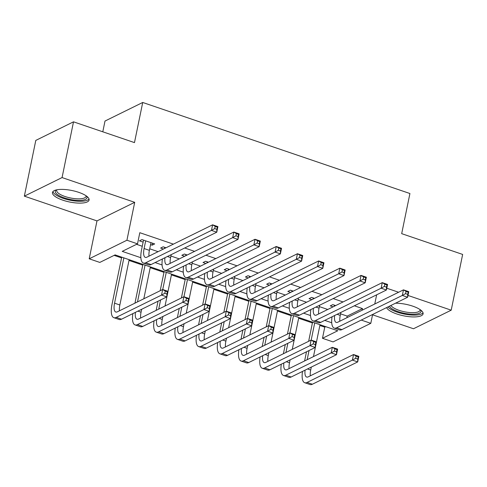 <?xml version="1.0" encoding="UTF-8"?>
<svg xmlns="http://www.w3.org/2000/svg" width="487" height="487" viewBox="0 0 487 487"><rect width="100%" height="100%" fill="white"/><g stroke="black" fill="none" stroke-linecap="round" stroke-linejoin="round"><path stroke-width="0.73" d="M62.829 200.175A18.695 5.862 -168.4 0 0 89.097 200.017A18.695 5.862 -168.4 0 0 78.73 192.341A18.695 5.862 -168.4 0 0 52.462 192.499A18.695 5.862 -168.4 0 0 62.829 200.175M386.617 307.583A18.695 5.862 -168.4 0 0 396.826 313.987A18.695 5.862 -168.4 0 0 423.093 313.829A18.695 5.862 -168.4 0 0 412.733 306.153A18.695 5.862 -168.4 0 0 395.505 303.206M361.251 320.081L370.796 323.331L333.071 341.911L322.473 338.295L337.765 330.764L115.096 254.89L99.805 262.42L89.2 258.804L126.924 240.231L137.523 243.841L122.231 251.371L140.859 257.72M96.98 220.903L134.704 202.324L62.068 177.572L73.513 121.829L35.794 140.408L24.35 196.151L96.98 220.903L89.2 258.804M102.794 131.807L104.997 121.05L142.721 102.471L409.92 193.522L401.684 233.657L462.65 254.433L451.206 310.176L407.996 295.451M372.543 314.803L413.487 328.755L451.206 310.176M319.856 325.474L324.762 327.148L322.473 338.295M114.122 255.371L121.555 257.903M129 260.442L142.764 265.129M150.203 267.667L163.967 272.355M171.412 274.893L185.176 279.581M192.621 282.119L206.385 286.806M213.823 289.345L227.587 294.032M235.032 296.571L248.796 301.258M256.235 303.797L269.999 308.49M277.444 311.023L291.208 315.716M298.653 318.248L312.411 322.942M62.068 177.572L24.35 196.151M150.568 244.644L152.139 245.174L154.689 243.92L141.967 239.586L139.416 240.84L143.129 242.106M166 247.773L163.169 246.812L160.625 248.066L163.455 249.034M187.209 255.005L184.378 254.037L181.828 255.291L184.658 256.259M208.412 262.231L205.587 261.263L203.036 262.517L205.867 263.485M229.62 269.457L226.79 268.489L224.239 269.743L227.07 270.711M250.829 276.683L247.999 275.715L245.448 276.969L248.279 277.937M272.032 283.909L269.201 282.941L266.657 284.201L269.488 285.163M293.241 291.135L290.41 290.167L287.86 291.427L290.69 292.389M314.444 298.361L311.613 297.393L309.068 298.653L311.899 299.615M324.762 327.148L325.736 326.667M340.571 313.847L347.188 316.1L362.48 308.569L354.359 305.799M343.043 301.946L333.151 298.574M321.84 294.72L311.948 291.348M300.631 287.494L290.739 284.122M279.422 280.269L269.536 276.896M258.22 273.043L248.327 269.67M237.011 265.817L227.119 262.444M215.808 258.591L205.916 255.218M194.599 251.365L184.707 247.993M173.39 244.139L139.812 232.695L137.523 243.841M136.549 244.322L142.271 246.276M149.716 248.808L158.098 251.669M170.919 256.034L179.307 258.895M192.128 263.26L200.516 266.121M213.336 270.486L221.719 273.347M234.539 277.718L242.928 280.573M255.748 284.944L264.131 287.799M276.951 292.17L285.339 295.025M298.16 299.395L306.548 302.25M319.369 306.621L327.751 309.476M335.653 305.586L332.822 304.625L330.271 305.879L333.102 306.84M134.704 202.324L126.924 240.231M362.48 308.569L362.145 310.207M376.646 294.824L374.765 303.991M372.61 314.48L370.796 323.331M398.609 292.249L386.788 288.225M73.513 121.829L134.479 142.606L142.721 102.471M155.103 262.572L162.068 264.946M176.306 269.798L183.276 272.172M197.515 277.024L204.479 279.398M218.718 284.25L225.688 286.624M239.927 291.476L246.891 293.85M261.129 298.708L268.1 301.082M282.338 305.933L289.308 308.308M303.547 313.159L310.511 315.533M324.75 320.385L331.72 322.759M347.188 316.1L346.854 317.743M152.547 243.19L152.139 245.174M340.857 312.453L340.255 315.387A11.986 4.261 -71.2 0 0 339.847 321.189M334.155 306.323L334.392 305.154M334.63 315.521A11.986 4.261 -71.2 0 0 336.188 322.412A11.986 4.261 -71.2 0 0 337.765 322.217L403.467 289.856L408.77 291.664L407.625 297.24L341.923 329.596A17.976 6.392 108.8 0 1 339.555 329.894L334.252 328.086A17.976 6.392 108.8 0 1 332.055 316.787M407.704 294.373L408.161 292.139L406.042 291.421L405.586 293.649L407.704 294.373L407.625 297.24L402.323 295.432L336.62 327.794A17.976 6.392 108.8 0 1 334.252 328.086M405.586 293.649L402.323 295.432L403.467 289.856L406.042 291.421M408.161 292.139L408.77 291.664M304.606 360.958L306.493 351.791M308.642 341.302L312.569 322.181M320.014 324.713L313.47 356.6M311.315 367.088L310.712 370.023A11.986 4.261 -71.2 0 0 310.304 375.824M314.712 322.911L311.181 340.103M309.038 350.537L307.157 359.704M305.087 370.157A11.986 4.261 -71.2 0 0 306.64 377.048A11.986 4.261 -71.2 0 0 308.222 376.853L353.538 354.536L358.84 356.344L357.695 361.914L312.38 384.237A17.976 6.392 108.8 0 1 310.012 384.529L304.71 382.721A17.976 6.392 108.8 0 1 302.512 371.423M357.768 359.047L358.231 356.819L356.107 356.094L355.65 358.329L357.768 359.047L357.695 361.914L352.393 360.112L307.078 382.429A17.976 6.392 108.8 0 1 304.71 382.721M355.65 358.329L352.393 360.112L353.538 354.536L356.107 356.094M358.231 356.819L358.84 356.344M420.616 309.976A16.181 5.071 11.6 0 1 415.07 314.152A16.181 5.071 11.6 0 1 398.263 311.674A16.181 5.071 11.6 0 1 389.454 306.189M390.951 305.452A14.981 4.7 -168.4 0 0 398.999 310.31A14.981 4.7 -168.4 0 0 420.05 310.182A14.981 4.7 -168.4 0 0 420.05 309.574M387.847 306.98A18.579 5.826 -168.4 0 0 397.246 312.179A18.579 5.826 -168.4 0 0 423.014 312.764M86.619 196.158A16.181 5.071 11.6 0 1 86.984 197.004A16.181 5.071 11.6 0 1 72.344 199.847A16.181 5.071 11.6 0 1 55.305 191.945A16.181 5.071 11.6 0 1 56.261 189.93M56.936 189.784A14.981 4.7 -168.4 0 0 56.699 190.344A14.981 4.7 -168.4 0 0 56.711 191.014A14.981 4.7 -168.4 0 0 71.455 198.16A14.981 4.7 -168.4 0 0 86.047 196.371A14.981 4.7 -168.4 0 0 86.053 195.762M52.955 191.543A18.579 5.826 -168.4 0 0 52.961 191.568A18.579 5.826 -168.4 0 0 70.006 200.187A18.579 5.826 -168.4 0 0 89.018 198.946M319.655 305.227L319.052 308.161A11.986 4.261 -71.2 0 0 318.644 313.963M312.946 299.097L313.184 297.928M313.421 308.295A11.986 4.261 -71.2 0 0 314.979 315.186A11.986 4.261 -71.2 0 0 316.556 314.992L382.265 282.63L387.567 284.438L386.422 290.008L320.714 322.37A17.976 6.392 108.8 0 1 318.346 322.668L313.05 320.86A17.976 6.392 108.8 0 1 310.846 309.562M386.495 287.147L386.958 284.913L384.833 284.195L384.377 286.423L386.495 287.147L386.422 290.008L381.12 288.207L315.412 320.568A17.976 6.392 108.8 0 1 313.05 320.86M384.377 286.423L381.12 288.207L382.265 282.63L384.833 284.195M386.958 284.913L387.567 284.438M298.446 297.995L297.843 300.936A11.986 4.261 -71.2 0 0 297.435 306.737M291.737 291.871L291.981 290.702M292.218 301.063A11.986 4.261 -71.2 0 0 293.771 307.961A11.986 4.261 -71.2 0 0 295.353 307.766L361.056 275.405L366.358 277.213L365.213 282.783L299.505 315.144A17.976 6.392 108.8 0 1 297.143 315.442L291.841 313.634A17.976 6.392 108.8 0 1 289.643 302.336M365.293 279.915L365.749 277.687L363.631 276.963L363.174 279.197L365.293 279.915L365.213 282.783L359.911 280.981L294.209 313.336A17.976 6.392 108.8 0 1 291.841 313.634M363.174 279.197L359.911 280.981L361.056 275.405L363.631 276.963M365.749 277.687L366.358 277.213M277.237 290.769L276.634 293.71A11.986 4.261 -71.2 0 0 276.226 299.511M270.535 284.645L270.772 283.477M271.009 293.838A11.986 4.261 -71.2 0 0 272.568 300.735A11.986 4.261 -71.2 0 0 274.144 300.54L339.853 268.179L345.149 269.987L344.005 275.557L278.302 307.918A17.976 6.392 108.8 0 1 275.934 308.216L270.632 306.408A17.976 6.392 108.8 0 1 268.434 295.11M344.084 272.69L344.546 270.462L342.422 269.737L341.965 271.971L344.084 272.69L344.005 275.557L338.709 273.755L273 306.11A17.976 6.392 108.8 0 1 270.632 306.408M341.965 271.971L338.709 273.755L339.853 268.179L342.422 269.737M344.546 270.462L345.149 269.987M256.034 283.544L255.432 286.478A11.986 4.261 -71.2 0 0 255.024 292.285M249.326 277.42L249.569 276.251M249.807 286.612A11.986 4.261 -71.2 0 0 251.359 293.509A11.986 4.261 -71.2 0 0 252.936 293.314L318.644 260.953L323.946 262.761L322.802 268.331L257.093 300.692A17.976 6.392 108.8 0 1 254.731 300.984L249.429 299.182A17.976 6.392 108.8 0 1 247.226 287.884M322.881 265.464L323.338 263.236L321.219 262.511L320.756 264.745L322.881 265.464L322.802 268.331L317.5 266.529L251.791 298.884A17.976 6.392 108.8 0 1 249.429 299.182M320.756 264.745L317.5 266.529L318.644 260.953L321.219 262.511M323.338 263.236L323.946 262.761M283.404 353.732L285.285 344.565M287.44 334.076L291.366 314.955M298.805 317.487L292.261 349.374M290.106 359.863L289.503 362.797A11.986 4.261 -71.2 0 0 289.095 368.598M293.503 315.679L289.978 332.877M287.835 343.311L285.948 352.478M283.878 362.931A11.986 4.261 -71.2 0 0 285.437 369.822A11.986 4.261 -71.2 0 0 287.013 369.627L332.329 347.31L337.631 349.118L336.487 354.688L291.171 377.005A17.976 6.392 108.8 0 1 288.803 377.303L283.501 375.495A17.976 6.392 108.8 0 1 281.303 364.197M336.566 351.821L337.022 349.593L334.904 348.869L334.447 351.103L336.566 351.821L336.487 354.688L331.184 352.88L285.869 375.203A17.976 6.392 108.8 0 1 283.501 375.495M334.447 351.103L331.184 352.88L332.329 347.31L334.904 348.869M337.022 349.593L337.631 349.118M262.195 346.507L264.076 337.339M266.231 326.85L270.157 307.729M277.602 310.262L271.058 342.148M268.903 352.637L268.3 355.571A11.986 4.261 -71.2 0 0 267.893 361.372M272.3 308.454L268.769 325.651M266.626 336.085L264.745 345.253M262.676 355.705A11.986 4.261 -71.2 0 0 264.228 362.596A11.986 4.261 -71.2 0 0 265.805 362.401L311.126 340.084L316.422 341.886L315.278 347.462L269.962 369.779A17.976 6.392 108.8 0 1 267.6 370.077L262.298 368.269A17.976 6.392 108.8 0 1 260.095 356.971M315.357 344.595L315.813 342.367L313.695 341.643L313.238 343.877L315.357 344.595L315.278 347.462L309.982 345.654L264.66 367.977A17.976 6.392 108.8 0 1 262.298 368.269M313.238 343.877L309.982 345.654L311.126 340.084L313.695 341.643M315.813 342.367L316.422 341.886M240.992 339.281L242.873 330.113M245.022 319.624L248.948 300.497M256.393 303.036L249.849 334.922M247.694 345.411L247.092 348.345A11.986 4.261 -71.2 0 0 246.684 354.146M251.091 301.228L247.56 318.425M245.418 328.859L243.537 338.027M241.467 348.479A11.986 4.261 -71.2 0 0 243.025 355.37A11.986 4.261 -71.2 0 0 244.602 355.175L289.917 332.858L295.219 334.66L294.075 340.236L248.76 362.553A17.976 6.392 108.8 0 1 246.392 362.852L241.089 361.044A17.976 6.392 108.8 0 1 238.892 349.745M294.154 337.369L294.611 335.141L292.492 334.417L292.03 336.645L294.154 337.369L294.075 340.236L288.773 338.428L243.457 360.751A17.976 6.392 108.8 0 1 241.089 361.044M292.03 336.645L288.773 338.428L289.917 332.858L292.492 334.417M294.611 335.141L295.219 334.66M219.783 332.055L221.664 322.887M223.819 312.398L227.746 293.271M235.184 295.81L228.64 327.696M226.492 338.185L225.889 341.119A11.986 4.261 -71.2 0 0 225.481 346.921M229.888 294.002L226.358 311.199M224.215 321.633L222.334 330.801M220.258 341.253A11.986 4.261 -71.2 0 0 221.816 348.144A11.986 4.261 -71.2 0 0 223.393 347.949L268.708 325.633L274.011 327.434L272.866 333.011L227.551 355.327A17.976 6.392 108.8 0 1 225.183 355.626L219.887 353.818A17.976 6.392 108.8 0 1 217.683 342.519M272.945 330.143L273.402 327.915L271.283 327.191L270.827 329.419L272.945 330.143L272.866 333.011L267.564 331.203L222.249 353.525A17.976 6.392 108.8 0 1 219.887 353.818M270.827 329.419L267.564 331.203L268.708 325.633L271.283 327.191M273.402 327.915L274.011 327.434M234.825 276.318L234.223 279.252A11.986 4.261 -71.2 0 0 233.815 285.059M228.123 270.194L228.36 269.025M228.598 279.386A11.986 4.261 -71.2 0 0 230.156 286.283A11.986 4.261 -71.2 0 0 231.733 286.088L297.435 253.727L302.737 255.535L301.593 261.105L235.891 293.466A17.976 6.392 108.8 0 1 233.523 293.758L228.22 291.957A17.976 6.392 108.8 0 1 226.023 280.658M301.672 258.238L302.129 256.01L300.01 255.285L299.554 257.52L301.672 258.238L301.593 261.105L296.291 259.297L230.588 291.658A17.976 6.392 108.8 0 1 228.22 291.957M299.554 257.52L296.291 259.297L297.435 253.727L300.01 255.285M302.129 256.01L302.737 255.535M198.574 324.829L200.461 315.661M202.61 305.172L206.537 286.046M213.982 288.584L207.438 320.464M205.283 330.953L204.68 333.893A11.986 4.261 -71.2 0 0 204.272 339.695M208.68 286.776L205.149 303.973M203.006 314.407L201.125 323.575M199.055 334.021A11.986 4.261 -71.2 0 0 200.614 340.918A11.986 4.261 -71.2 0 0 202.19 340.723L247.506 318.407L252.808 320.209L251.663 325.785L206.348 348.102A17.976 6.392 108.8 0 1 203.98 348.4L198.678 346.592A17.976 6.392 108.8 0 1 196.48 335.293M251.742 322.918L252.199 320.689L250.075 319.965L249.618 322.193L251.742 322.918L251.663 325.785L246.361 323.977L201.046 346.294A17.976 6.392 108.8 0 1 198.678 346.592M249.618 322.193L246.361 323.977L247.506 318.407L250.075 319.965M252.199 320.689L252.808 320.209M213.623 269.092L213.02 272.026A11.986 4.261 -71.2 0 0 212.612 277.834M206.914 262.968L207.152 261.799M207.389 272.16A11.986 4.261 -71.2 0 0 208.947 279.057A11.986 4.261 -71.2 0 0 210.524 278.862L276.232 246.501L281.535 248.303L280.39 253.879L214.682 286.24A17.976 6.392 108.8 0 1 212.314 286.533L207.018 284.731A17.976 6.392 108.8 0 1 204.814 273.432M280.469 251.012L280.926 248.784L278.801 248.06L278.345 250.294L280.469 251.012L280.39 253.879L275.088 252.071L209.38 284.432A17.976 6.392 108.8 0 1 207.018 284.731M278.345 250.294L275.088 252.071L276.232 246.501L278.801 248.06M280.926 248.784L281.535 248.303M177.371 317.603L179.253 308.435M181.407 297.947L185.334 278.82M192.773 281.358L186.229 313.238M184.074 323.727L183.477 326.667A11.986 4.261 -71.2 0 0 183.063 332.469M187.471 279.55L183.946 296.747M181.803 307.181L179.922 316.349M177.846 326.795A11.986 4.261 -71.2 0 0 179.405 333.692A11.986 4.261 -71.2 0 0 180.981 333.498L226.297 311.181L231.599 312.983L230.454 318.559L185.139 340.876A17.976 6.392 108.8 0 1 182.771 341.174L177.469 339.366A17.976 6.392 108.8 0 1 175.271 328.068M230.534 315.692L230.99 313.464L228.872 312.739L228.415 314.967L230.534 315.692L230.454 318.559L225.152 316.751L179.837 339.068A17.976 6.392 108.8 0 1 177.469 339.366M228.415 314.967L225.152 316.751L226.297 311.181L228.872 312.739M230.99 313.464L231.599 312.983M192.414 261.866L191.811 264.8A11.986 4.261 -71.2 0 0 191.403 270.608M185.705 255.742L185.949 254.573M186.186 264.934A11.986 4.261 -71.2 0 0 187.745 271.831A11.986 4.261 -71.2 0 0 189.321 271.636L255.024 239.275L260.326 241.077L259.181 246.653L193.479 279.014A17.976 6.392 108.8 0 1 191.111 279.307L185.809 277.505A17.976 6.392 108.8 0 1 183.611 266.206M259.261 243.786L259.717 241.558L257.599 240.834L257.142 243.062L259.261 243.786L259.181 246.653L253.879 244.845L188.177 277.206A17.976 6.392 108.8 0 1 185.809 277.505M257.142 243.062L253.879 244.845L255.024 239.275L257.599 240.834M259.717 241.558L260.326 241.077M156.163 310.377L158.044 301.209M160.199 290.721L164.125 271.594M171.57 274.132L165.026 306.013M162.871 316.501L162.268 319.435A11.986 4.261 -71.2 0 0 161.861 325.243M166.268 272.324L162.737 289.522M160.594 299.955L158.713 309.123M156.644 319.569A11.986 4.261 -71.2 0 0 158.196 326.467A11.986 4.261 -71.2 0 0 159.773 326.272L205.094 303.949L210.39 305.757L209.252 311.333L163.93 333.65A17.976 6.392 108.8 0 1 161.568 333.942L156.266 332.14A17.976 6.392 108.8 0 1 154.062 320.842M209.325 308.466L209.787 306.238L207.663 305.513L207.206 307.741L209.325 308.466L209.252 311.333L203.95 309.525L158.628 331.842A17.976 6.392 108.8 0 1 156.266 332.14M207.206 307.741L203.95 309.525L205.094 303.949L207.663 305.513M209.787 306.238L210.39 305.757M171.205 254.64L170.602 257.574A11.986 4.261 -71.2 0 0 170.194 263.382M164.503 248.516L164.74 247.347M164.977 257.708A11.986 4.261 -71.2 0 0 166.536 264.605A11.986 4.261 -71.2 0 0 168.112 264.404L233.821 232.049L239.117 233.851L237.979 239.427L172.27 271.789A17.976 6.392 108.8 0 1 169.902 272.081L164.6 270.273A17.976 6.392 108.8 0 1 162.402 258.981M238.052 236.56L238.514 234.332L236.39 233.608L235.933 235.836L238.052 236.56L237.979 239.427L232.676 237.619L166.968 269.981A17.976 6.392 108.8 0 1 164.6 270.273M235.933 235.836L232.676 237.619L233.821 232.049L236.39 233.608M238.514 234.332L239.117 233.851M134.96 303.151L142.916 264.368M150.361 266.906L143.817 298.787M141.662 309.275L141.06 312.21A11.986 4.261 -71.2 0 0 140.652 318.017M145.059 265.098L137.504 301.897M135.435 312.344A11.986 4.261 -71.2 0 0 136.993 319.241A11.986 4.261 -71.2 0 0 138.57 319.046L183.885 296.723L189.187 298.531L188.043 304.107L142.728 326.424A17.976 6.392 108.8 0 1 140.359 326.716L135.057 324.914A17.976 6.392 108.8 0 1 132.86 313.616M188.122 301.24L188.579 299.012L186.46 298.288L185.997 300.516L188.122 301.24L188.043 304.107L182.741 302.299L137.425 324.616A17.976 6.392 108.8 0 1 135.057 324.914M185.997 300.516L182.741 302.299L183.885 296.723L186.46 298.288M188.579 299.012L189.187 298.531M145.674 240.852L144.097 248.54A11.986 4.261 -71.2 0 0 145.327 257.38A11.986 4.261 -71.2 0 0 146.904 257.179L212.612 224.824L217.914 226.625L216.77 232.202L151.061 264.563A17.976 6.392 108.8 0 1 148.699 264.855L143.397 263.047A17.976 6.392 108.8 0 1 141.547 249.801L143.537 240.121M150.976 242.66L149.399 250.348A11.986 4.261 -71.2 0 0 148.992 256.156M216.849 229.334L217.305 227.106L215.187 226.382L214.724 228.61L216.849 229.334L216.77 232.202L211.468 230.394L145.759 262.755A17.976 6.392 108.8 0 1 143.397 263.047M214.724 228.61L211.468 230.394L212.612 224.824L215.187 226.382M217.305 227.106L217.914 226.625M123.856 257.873L114.555 303.182A11.986 4.261 -71.2 0 0 115.784 312.015A11.986 4.261 -71.2 0 0 117.361 311.82L162.676 289.497L167.978 291.305L166.834 296.881L161.532 295.073L116.216 317.39A17.976 6.392 108.8 0 1 113.855 317.688A17.976 6.392 108.8 0 1 112.004 304.436L121.713 257.142M129.152 259.681L119.857 304.984A11.986 4.261 -71.2 0 0 119.449 310.791M166.913 294.014L167.37 291.786L165.251 291.062L164.795 293.29L166.913 294.014L166.834 296.881L121.519 319.198A17.976 6.392 108.8 0 1 119.157 319.49L113.855 317.688M164.795 293.29L161.532 295.073L162.676 289.497L165.251 291.062M167.37 291.786L167.978 291.305M340.255 315.387L337.089 314.304M341.923 329.596L336.62 327.794M310.712 370.023L307.547 368.945M312.38 384.237L307.078 382.429M319.052 308.161L315.886 307.078M320.714 322.37L315.412 320.568M297.843 300.936L294.678 299.852M299.505 315.144L294.209 313.336M276.634 293.71L273.469 292.626M278.302 307.918L273 306.11M255.432 286.478L252.266 285.4M257.093 300.692L251.791 298.884M289.503 362.797L286.338 361.719M291.171 377.005L285.869 375.203M268.3 355.571L265.135 354.493M269.962 369.779L264.66 367.977M247.092 348.345L243.926 347.261M248.76 362.553L243.457 360.751M225.889 341.119L222.723 340.036M227.551 355.327L222.249 353.525M234.223 279.252L231.057 278.174M235.891 293.466L230.588 291.658M204.68 333.893L201.515 332.81M206.348 348.102L201.046 346.294M213.02 272.026L209.854 270.949M214.682 286.24L209.38 284.432M183.477 326.667L180.306 325.584M185.139 340.876L179.837 339.068M191.811 264.8L188.646 263.723M193.479 279.014L188.177 277.206M162.268 319.435L159.103 318.358M163.93 333.65L158.628 331.842M170.602 257.574L167.437 256.497M172.27 271.789L166.968 269.981M141.06 312.21L137.894 311.132M142.728 326.424L137.425 324.616M149.399 250.348L144.097 248.54M151.061 264.563L145.759 262.755M119.857 304.984L114.555 303.182M121.519 319.198L116.216 317.39"/></g></svg>
